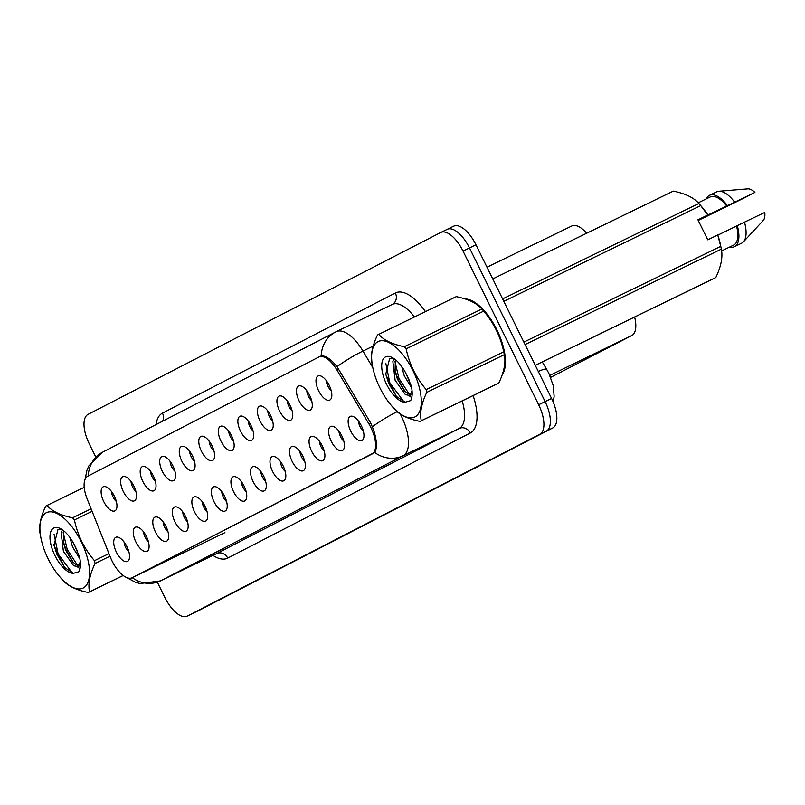 <?xml version="1.0" encoding="UTF-8"?>
<svg xmlns="http://www.w3.org/2000/svg" width="805" height="805" viewBox="0 0 805 805"><rect width="100%" height="100%" fill="white"/><g stroke="black" fill="none" stroke-linecap="round" stroke-linejoin="round"><path stroke-width="1.21" d="M299.088 400.83A13.383 5.947 64.1 0 1 300.386 385.837A13.383 5.947 64.1 0 1 309.663 395.376A13.383 5.947 64.1 0 1 311.555 408.819A13.383 5.947 64.1 0 1 299.088 400.83M306.816 390.737A8.03 3.572 -115.9 0 0 308.385 396.241A8.03 3.572 -115.9 0 0 311.676 400.729M279.556 410.902A13.383 5.947 64.1 0 1 280.854 395.919A13.383 5.947 64.1 0 1 290.132 405.448A13.383 5.947 64.1 0 1 292.024 418.892A13.383 5.947 64.1 0 1 279.556 410.902M287.284 400.82A8.03 3.572 -115.9 0 0 288.854 406.324A8.03 3.572 -115.9 0 0 292.145 410.802M260.025 420.985A13.383 5.947 64.1 0 1 261.313 405.992A13.383 5.947 64.1 0 1 270.601 415.521A13.383 5.947 64.1 0 1 272.493 428.964A13.383 5.947 64.1 0 1 260.025 420.985M267.753 410.892A8.03 3.572 -115.9 0 0 269.323 416.396A8.03 3.572 -115.9 0 0 272.603 420.884M240.484 431.057A13.383 5.947 64.1 0 1 241.782 416.064A13.383 5.947 64.1 0 1 251.069 425.603A13.383 5.947 64.1 0 1 252.951 439.037A13.383 5.947 64.1 0 1 240.484 431.057M248.212 420.965A8.03 3.572 -115.9 0 0 249.792 426.469A8.03 3.572 -115.9 0 0 253.072 430.957M220.952 441.13A13.383 5.947 64.1 0 1 222.25 426.137A13.383 5.947 64.1 0 1 231.528 435.676A13.383 5.947 64.1 0 1 233.42 449.12A13.383 5.947 64.1 0 1 220.952 441.13M228.68 431.037A8.03 3.572 -115.9 0 0 230.25 436.541A8.03 3.572 -115.9 0 0 233.541 441.029M201.421 451.203A13.383 5.947 64.1 0 1 202.719 436.209A13.383 5.947 64.1 0 1 211.997 445.749A13.383 5.947 64.1 0 1 213.889 459.192A13.383 5.947 64.1 0 1 201.421 451.203M209.149 441.11A8.03 3.572 -115.9 0 0 210.719 446.624A8.03 3.572 -115.9 0 0 214.009 451.102M181.89 461.275A13.383 5.947 64.1 0 1 183.178 446.292A13.383 5.947 64.1 0 1 192.465 455.821A13.383 5.947 64.1 0 1 194.357 469.265A13.383 5.947 64.1 0 1 181.89 461.275M189.608 451.192A8.03 3.572 -115.9 0 0 191.188 456.697A8.03 3.572 -115.9 0 0 194.468 461.185M162.348 471.358A13.383 5.947 64.1 0 1 163.646 456.365A13.383 5.947 64.1 0 1 172.924 465.894A13.383 5.947 64.1 0 1 174.816 479.337A13.383 5.947 64.1 0 1 162.348 471.358M170.076 461.265A8.03 3.572 -115.9 0 0 171.656 466.769A8.03 3.572 -115.9 0 0 174.937 471.257M142.817 481.43A13.383 5.947 64.1 0 1 144.115 466.437A13.383 5.947 64.1 0 1 153.393 475.976A13.383 5.947 64.1 0 1 155.285 489.41A13.383 5.947 64.1 0 1 142.817 481.43M150.545 471.338A8.03 3.572 -115.9 0 0 152.115 476.842A8.03 3.572 -115.9 0 0 155.405 481.33M123.286 491.503A13.383 5.947 64.1 0 1 124.584 476.51A13.383 5.947 64.1 0 1 133.861 486.049A13.383 5.947 64.1 0 1 135.753 499.492A13.383 5.947 64.1 0 1 123.286 491.503M131.014 481.41A8.03 3.572 -115.9 0 0 132.584 486.914A8.03 3.572 -115.9 0 0 135.864 491.402M103.744 501.575A13.383 5.947 64.1 0 1 105.042 486.592A13.383 5.947 64.1 0 1 114.33 496.122A13.383 5.947 64.1 0 1 116.222 509.565A13.383 5.947 64.1 0 1 103.744 501.575M111.472 491.483A8.03 3.572 -115.9 0 0 113.052 496.997A8.03 3.572 -115.9 0 0 116.333 501.475M318.619 390.757A13.383 5.947 64.1 0 1 319.917 375.764A13.383 5.947 64.1 0 1 329.205 385.303A13.383 5.947 64.1 0 1 331.097 398.737A13.383 5.947 64.1 0 1 318.619 390.757M326.347 380.664A8.03 3.572 -115.9 0 0 327.927 386.169A8.03 3.572 -115.9 0 0 331.207 390.656M331.227 441.251A13.383 5.947 64.1 0 1 332.525 426.268A13.383 5.947 64.1 0 1 341.803 435.797A13.383 5.947 64.1 0 1 343.695 449.24A13.383 5.947 64.1 0 1 331.227 441.251M338.955 431.168A8.03 3.572 -115.9 0 0 340.525 436.672A8.03 3.572 -115.9 0 0 343.816 441.16M311.696 451.333A13.383 5.947 64.1 0 1 312.984 436.34A13.383 5.947 64.1 0 1 322.272 445.879A13.383 5.947 64.1 0 1 324.163 459.313A13.383 5.947 64.1 0 1 311.696 451.333M319.424 441.241A8.03 3.572 -115.9 0 0 320.994 446.745A8.03 3.572 -115.9 0 0 324.274 451.233M292.155 461.406A13.383 5.947 64.1 0 1 293.453 446.413A13.383 5.947 64.1 0 1 302.74 455.952A13.383 5.947 64.1 0 1 304.622 469.385A13.383 5.947 64.1 0 1 292.155 461.406M299.883 451.313A8.03 3.572 -115.9 0 0 301.462 456.817A8.03 3.572 -115.9 0 0 304.743 461.305M272.623 471.478A13.383 5.947 64.1 0 1 273.921 456.485A13.383 5.947 64.1 0 1 283.199 466.025A13.383 5.947 64.1 0 1 285.091 479.468A13.383 5.947 64.1 0 1 272.623 471.478M280.351 461.386A8.03 3.572 -115.9 0 0 281.921 466.89A8.03 3.572 -115.9 0 0 285.212 471.378M253.092 481.551A13.383 5.947 64.1 0 1 254.39 466.568A13.383 5.947 64.1 0 1 263.668 476.097A13.383 5.947 64.1 0 1 265.559 489.541A13.383 5.947 64.1 0 1 253.092 481.551M260.82 471.468A8.03 3.572 -115.9 0 0 262.39 476.973A8.03 3.572 -115.9 0 0 265.68 481.45M233.551 491.634A13.383 5.947 64.1 0 1 234.849 476.641A13.383 5.947 64.1 0 1 244.136 486.17A13.383 5.947 64.1 0 1 246.028 499.613A13.383 5.947 64.1 0 1 233.551 491.634M241.279 481.541A8.03 3.572 -115.9 0 0 242.858 487.045A8.03 3.572 -115.9 0 0 246.139 491.533M214.019 501.706A13.383 5.947 64.1 0 1 215.317 486.713A13.383 5.947 64.1 0 1 224.595 496.252A13.383 5.947 64.1 0 1 226.487 509.686A13.383 5.947 64.1 0 1 214.019 501.706M221.747 491.614A8.03 3.572 -115.9 0 0 223.327 497.118A8.03 3.572 -115.9 0 0 226.608 501.606M194.488 511.779A13.383 5.947 64.1 0 1 195.786 496.786A13.383 5.947 64.1 0 1 205.064 506.325A13.383 5.947 64.1 0 1 206.955 519.758A13.383 5.947 64.1 0 1 194.488 511.779M202.216 501.686A8.03 3.572 -115.9 0 0 203.786 507.19A8.03 3.572 -115.9 0 0 207.076 511.678M174.957 521.851A13.383 5.947 64.1 0 1 176.255 506.858A13.383 5.947 64.1 0 1 185.532 516.397A13.383 5.947 64.1 0 1 187.424 529.841A13.383 5.947 64.1 0 1 174.957 521.851M182.685 511.759A8.03 3.572 -115.9 0 0 184.254 517.263A8.03 3.572 -115.9 0 0 187.535 521.751M155.415 531.924A13.383 5.947 64.1 0 1 156.713 516.941A13.383 5.947 64.1 0 1 166.001 526.47A13.383 5.947 64.1 0 1 167.893 539.913A13.383 5.947 64.1 0 1 155.415 531.924M163.143 521.841A8.03 3.572 -115.9 0 0 164.723 527.345A8.03 3.572 -115.9 0 0 168.004 531.823M135.884 542.007A13.383 5.947 64.1 0 1 137.182 527.013A13.383 5.947 64.1 0 1 146.46 536.543A13.383 5.947 64.1 0 1 148.351 549.986A13.383 5.947 64.1 0 1 135.884 542.007M143.612 531.914A8.03 3.572 -115.9 0 0 145.192 537.418A8.03 3.572 -115.9 0 0 148.472 541.906M116.353 552.079A13.383 5.947 64.1 0 1 117.651 537.086A13.383 5.947 64.1 0 1 126.928 546.625A13.383 5.947 64.1 0 1 128.82 560.059A13.383 5.947 64.1 0 1 116.353 552.079M124.081 541.986A8.03 3.572 -115.9 0 0 125.65 547.491A8.03 3.572 -115.9 0 0 128.941 551.978M350.759 431.178A13.383 5.947 64.1 0 1 352.057 416.195A13.383 5.947 64.1 0 1 361.334 425.724A13.383 5.947 64.1 0 1 363.226 439.168A13.383 5.947 64.1 0 1 350.759 431.178M358.487 421.096A8.03 3.572 -115.9 0 0 360.056 426.6A8.03 3.572 -115.9 0 0 363.347 431.078M368.891 423.843A24.09 10.707 64.1 0 1 370.884 427.525A24.09 10.707 64.1 0 1 372.001 454.04L132.231 577.708A24.09 10.707 64.1 0 1 132.131 577.759A24.09 10.707 64.1 0 1 110.376 557.181L87.161 498.909A24.09 10.707 64.1 0 1 87.745 476.208L318.81 357.038A24.09 10.707 64.1 0 1 318.911 356.987A24.09 10.707 64.1 0 1 336.973 370.059L368.891 423.843L370.692 422.977L373.691 430.132C376.982 440.969 377.293 448.395 374.627 452.43L133.69 576.994M634.632 317.039A26.766 11.904 64.1 0 1 631.784 335.534L550.65 377.384M571.792 225.994L487.005 267.22L571.671 226.054A26.766 11.904 64.1 0 1 571.792 225.994A26.766 11.904 64.1 0 1 586.664 233.239M502.26 374.637A43.269 19.24 -115.9 0 0 496.927 329.939A43.269 19.24 -115.9 0 0 465.139 298.947M193.532 613.038A26.766 11.904 -115.9 0 0 193.643 612.987A26.766 11.904 -115.9 0 0 193.753 612.927L546.354 431.078A26.766 11.904 -115.9 0 0 545.116 401.604L469.496 247.94A26.766 11.904 -115.9 0 0 447.218 229.324A26.766 11.904 -115.9 0 0 447.107 229.385A26.766 11.904 -115.9 0 1 447.218 229.324A26.766 11.904 -115.9 0 1 469.496 247.94L545.116 401.604A26.766 11.904 -115.9 0 1 546.354 431.078L193.753 612.927A26.766 11.904 -115.9 0 1 193.643 612.987L187.173 616.127A26.766 11.904 -115.9 0 0 187.283 616.077L539.883 434.217A26.766 11.904 -115.9 0 0 538.646 404.754L463.036 251.08A26.766 11.904 -115.9 0 0 440.748 232.474A26.766 11.904 -115.9 0 0 440.637 232.524L88.037 414.374A26.766 11.904 -115.9 0 0 89.275 443.847L95.725 456.948M88.298 475.926A31.224 27.964 -117.3 0 1 102.648 452.138L336.208 331.69A35.682 15.869 64.1 0 0 336.057 331.761A31.224 27.964 62.7 0 0 335.534 332.032A31.224 27.964 62.7 0 0 321.185 355.981L320.269 356.333L321.185 355.981C325.441 355.408 330.724 358.97 337.033 366.667L370.692 422.967M157.357 582.206L164.894 597.521A26.766 11.904 -115.9 0 0 187.173 616.127M200.002 609.898A26.766 11.904 -115.9 0 0 200.113 609.838A26.766 11.904 -115.9 0 0 200.224 609.788L552.824 427.928A26.766 11.904 -115.9 0 0 551.586 398.465L475.966 244.79A26.766 11.904 -115.9 0 0 453.688 226.175A26.766 11.904 -115.9 0 0 453.577 226.235L447.328 229.274M377.958 341.672A41.93 18.646 -115.9 0 0 372.695 367.05A41.93 18.646 -115.9 0 0 391.421 405.549A41.93 18.646 -115.9 0 0 414.978 416.91A41.93 18.646 -115.9 0 0 413.046 370.743A41.93 18.646 -115.9 0 0 377.958 341.672M497.55 383.683A48.169 21.423 -115.9 0 0 497.993 383.492A48.169 21.423 -115.9 0 0 498.184 383.391A48.169 21.423 -115.9 0 0 498.798 383.039C504.111 371.93 505.953 362.461 504.322 354.653A48.169 21.423 -115.9 0 0 504.242 354.24A48.169 21.423 -115.9 0 0 503.739 351.876C500.519 336.571 493.837 322.986 483.694 311.132A48.169 21.423 -115.9 0 0 482.728 309.995A48.169 21.423 -115.9 0 0 481.863 308.999C476.852 303.213 468.329 299.098 456.294 296.653L378.742 334.357A48.169 21.423 -115.9 0 0 378.31 334.558A48.169 21.423 -115.9 0 0 378.109 334.659A48.169 21.423 -115.9 0 0 377.495 335.001C372.172 346.2 370.33 355.659 371.98 363.397A48.169 21.423 -115.9 0 0 372.061 363.81L372.695 367.05M391.421 405.549L393.575 408.055A48.169 21.423 -115.9 0 0 394.44 409.041C399.522 414.867 408.044 418.992 420.009 421.397A48.169 21.423 -115.9 0 0 420.441 421.196A48.169 21.423 -115.9 0 0 420.643 421.096A48.169 21.423 -115.9 0 0 421.257 420.753L498.798 383.039M456.294 296.653A48.169 21.423 -115.9 0 0 455.851 296.844A48.169 21.423 -115.9 0 0 455.65 296.944M394.128 358.718L392.86 361.526L395.114 380.191L405.418 394.692L409.896 395.436L412.049 390.667M401.685 366.466L404.241 375.754L411.677 387.899M406.324 374.144L409.433 380.634M395.386 359.664L395.064 371.175L397.388 379.085L404.08 390.415L407.702 393.585L412.17 394.329M385.464 356.927A24.925 11.079 -115.9 0 0 385.515 381.983A24.925 11.079 -115.9 0 0 405.167 402.218L410.641 400.628C412.472 397.247 412.673 392.307 411.254 385.816L406.082 373.731A24.925 11.079 -115.9 0 0 391.954 357.43A24.925 11.079 -115.9 0 0 385.464 356.927M393.947 358.597L389.63 358.617L385.706 374.345L396.271 396.352L405.167 402.218M504.242 354.24L503.608 351A41.93 18.646 -115.9 0 0 484.882 312.491L482.728 309.995M483.694 311.132L406.143 348.847A48.169 21.423 -115.9 0 0 404.311 346.714L481.863 308.999M504.322 354.653L426.771 392.367A48.169 21.423 -115.9 0 0 426.197 389.59L503.739 351.876M426.771 392.367C421.468 403.476 419.626 412.945 421.257 420.753M406.143 348.847C409.332 364.081 416.014 377.666 426.197 389.59M378.742 334.357C383.754 340.153 392.276 344.268 404.311 346.714M394.913 361.365L398.958 378.39L409.353 394.38M385.796 363.286L389.831 382.828L403.697 401.474L405.277 402.238M393.836 358.567L393.796 359.261M394.822 369.726L397.821 378.944L405.066 391.461M409.071 395.708L411.768 397.64M385.545 373.48L388.694 383.381L396.684 396.815M46.237 512.765A41.93 18.646 -115.9 0 0 40.964 538.132A41.93 18.646 -115.9 0 0 59.691 576.642A41.93 18.646 -115.9 0 0 83.257 587.992A41.93 18.646 -115.9 0 0 81.315 541.835A41.93 18.646 -115.9 0 0 46.237 512.765M84.223 487.357L47.022 505.449A48.169 21.423 -115.9 0 0 46.579 505.641A48.169 21.423 -115.9 0 0 46.378 505.741A48.169 21.423 -115.9 0 0 45.774 506.093C40.441 517.283 38.6 526.752 40.25 534.48A48.169 21.423 -115.9 0 0 40.331 534.902L40.964 538.132M59.691 576.642L61.844 579.137A48.169 21.423 -115.9 0 0 62.71 580.133C67.791 585.96 76.314 590.075 88.278 592.48A48.169 21.423 -115.9 0 0 88.721 592.289A48.169 21.423 -115.9 0 0 88.912 592.188A48.169 21.423 -115.9 0 0 89.526 591.846L123.185 575.474M62.408 529.811L61.14 532.618L63.384 551.274L73.688 565.784L78.166 566.529L80.329 561.749M69.954 537.559L72.51 546.837L79.947 558.982M74.593 545.237L77.713 551.717M63.665 530.757L63.333 542.268L65.668 550.167L72.359 561.508L75.972 564.677L80.45 565.422M53.744 528.02A24.925 11.079 -115.9 0 0 53.784 553.075A24.925 11.079 -115.9 0 0 73.436 573.311L78.92 571.721C80.752 568.34 80.953 563.399 79.534 556.899L74.362 544.814A24.925 11.079 -115.9 0 0 60.234 528.513A24.925 11.079 -115.9 0 0 53.744 528.02M62.227 529.68L57.91 529.7L53.975 545.438L64.551 567.445L73.436 573.311M92.112 511.326L74.422 519.929A48.169 21.423 -115.9 0 0 72.591 517.806L91.106 508.8M109.983 556.195L95.05 563.45A48.169 21.423 -115.9 0 0 94.467 560.672L108.967 553.629M95.05 563.45C89.737 574.569 87.896 584.028 89.526 591.846M74.422 519.929C77.602 535.174 84.284 548.758 94.467 560.672M47.022 505.449C52.023 511.235 60.546 515.361 72.591 517.806M63.182 532.457L67.238 549.473L77.632 565.472M54.076 534.369L58.111 553.91L71.967 572.556L73.547 573.331M62.116 529.65L62.066 530.354M63.102 540.819L66.091 550.026L73.346 562.554M77.35 566.801L80.037 568.722M53.824 544.562L56.964 554.474L64.953 567.897M502.773 373.097A42.816 19.038 -115.9 0 0 496.755 330.03A42.816 19.038 -115.9 0 0 466.659 299.46M711.379 213.556A20.165 8.966 -115.9 0 0 711.439 213.919L724.721 207.066L698.046 220.047M698.197 220.359L711.439 213.919M721.25 248.705L720.616 245.475A41.93 18.646 -115.9 0 0 717.738 234.99L720.747 246.35A48.169 21.423 -115.9 0 1 721.25 248.705A48.169 21.423 -115.9 0 1 721.33 249.127L525.061 344.57M714.568 278.158A48.169 21.423 -115.9 0 0 715.001 277.956A48.169 21.423 -115.9 0 0 715.816 277.514C721.119 266.395 722.96 256.936 721.33 249.127M721.622 250.929L733.687 245.062A26.766 11.904 -115.9 0 0 736.525 226.044L717.788 235.151M729.722 246.994A28.547 12.689 -115.9 0 0 734.472 246.672A28.547 12.689 -115.9 0 0 737.3 225.642L736.525 226.044M734.472 246.672L741.657 243.17A28.547 12.689 -115.9 0 0 743.418 241.852A28.547 12.689 -115.9 0 0 744.484 222.15L737.3 225.642M743.418 241.852L763.221 220.49A17.841 7.929 -115.9 0 0 764.75 212.44L744.484 222.15M535.265 365.309L715.816 277.514M502.602 298.917L698.871 203.474C693.86 197.678 685.337 193.562 673.302 191.117L492.761 278.912M673.302 191.117A48.169 21.423 -115.9 0 0 672.869 191.318L492.751 278.902M717.627 235.02L707.776 239.81L697.925 219.805L707.776 215.016L700.702 205.607L503.799 301.352M700.702 205.607A48.169 21.423 -115.9 0 0 699.736 204.46A48.169 21.423 -115.9 0 0 698.871 203.474M523.854 342.105L720.747 246.35M707.776 215.016L707.887 214.985A41.93 18.646 -115.9 0 0 701.89 206.966L699.736 204.46M707.887 214.985L726.684 206.03A26.766 11.904 -115.9 0 0 710.282 196.933L698.227 202.79M726.684 206.03L754.909 192.425L743.89 198.111L706.679 216.344A28.547 12.689 -115.9 0 0 706.679 216.344L698.237 220.429M727.448 205.637A28.547 12.689 -115.9 0 0 709.507 195.323A28.547 12.689 -115.9 0 0 706.307 198.865M734.633 202.136A28.547 12.689 -115.9 0 0 718.815 191.258A28.547 12.689 -115.9 0 0 716.692 191.832L709.507 195.323M754.909 192.425A17.841 7.929 -115.9 0 0 747.845 188.873L718.815 191.258M319.011 356.947L320.501 356.223M336.973 370.059L338.774 369.193M132.231 577.708L224.927 532.628M372.001 454.04L373.429 453.346M549.815 375.402L631.784 335.534M473.109 395.587A44.607 19.833 64.1 0 1 470.311 432.979L227.724 558.086A8.925 7.99 62.7 0 0 216.595 553.578L459.182 428.471A35.682 15.869 -115.9 0 0 462.181 400.9M227.724 558.086A44.607 19.833 64.1 0 1 212.933 555.37M216.293 553.729A35.682 15.869 -115.9 0 0 216.444 553.659A35.682 15.869 -115.9 0 0 216.595 553.578L160.547 580.838A35.682 15.869 64.1 0 1 160.396 580.908A35.682 15.869 64.1 0 1 160.135 581.039M400.266 414.062A35.682 15.869 64.1 0 1 401.484 416.437A35.682 15.869 64.1 0 1 403.134 455.721A31.224 27.964 -117.3 0 1 374.627 452.43M397.137 411.677A31.224 5.142 149.3 0 0 372.484 426.69M132.251 577.698A31.224 27.964 62.7 0 0 160.547 580.838L403.134 455.721L459.182 428.471A8.925 7.99 62.7 0 1 470.311 432.979M414.444 316.989A35.682 15.869 -115.9 0 0 392.256 304.431L336.208 331.69A35.682 15.869 64.1 0 1 362.964 351.061A31.224 5.142 149.3 0 0 337.033 366.667M373.178 346.09L362.964 351.061L372.816 367.644M156.029 424.607A44.607 19.833 64.1 0 1 162.469 413.126L395.356 293.01A44.607 19.833 64.1 0 1 425.463 311.626M187.283 616.077L200.224 609.788M539.883 434.217L552.824 427.928M538.646 404.754L551.586 398.465M463.036 251.08L475.966 244.79M440.868 232.414L447.107 229.385M336.359 331.62L392.105 304.511A35.682 15.869 -115.9 0 1 392.256 304.431L392.256 304.431A8.925 7.99 62.7 0 0 395.356 293.01M162.61 421.216A8.925 7.99 62.7 0 0 162.469 413.126M542.298 361.948L546.706 369.384A17.841 2.938 149.3 0 0 538.304 371.487M318.911 356.987L320.46 356.243M132.131 577.759L224.826 532.679M216.454 553.659L160.396 580.908L140.1 583.544L135.552 582.317L126.405 577.427M85.139 479.196L86.94 470.281L88.842 465.894L102.648 452.138M440.748 232.474L453.688 226.175M546.706 369.384L548.849 373.339L553.146 385.343L554.142 396.332L553.236 402.118M200.113 609.838L193.643 612.987M491.513 276.397L492.952 278.812M455.851 296.844L378.31 334.558M412.1 394.359L409.826 395.476M497.993 383.492L420.441 421.196M84.223 487.347L46.579 505.641M80.379 565.452L78.095 566.559M123.225 575.505L88.721 592.289M715.001 277.956L535.285 365.349"/></g></svg>
